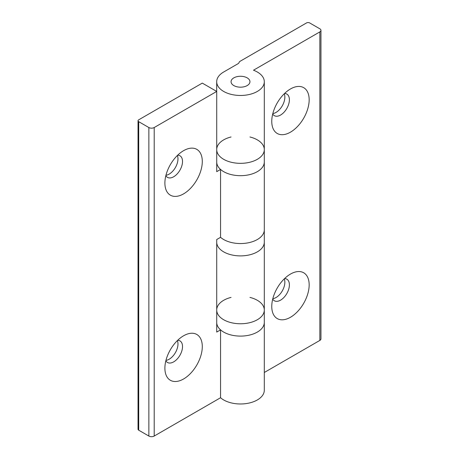 <?xml version="1.0" encoding="UTF-8"?>
<svg xmlns="http://www.w3.org/2000/svg" width="459" height="459" viewBox="0 0 459 459"><rect width="100%" height="100%" fill="white"/><g stroke="black" fill="none" stroke-linecap="round" stroke-linejoin="round"><path stroke-width="0.69" d="M216.723 322.998A23.805 13.741 180 0 0 223.671 332.081A23.805 13.741 180 0 0 249.61 335.059A23.805 13.741 180 0 0 264.304 322.361A23.805 13.741 180 0 1 247.281 335.535A23.805 13.741 180 0 1 220.555 329.866L216.723 332.081L216.723 239.529L220.555 237.314A23.805 13.741 -0 0 0 247.281 242.983A23.805 13.741 -0 0 0 264.304 229.81L264.304 242.151A23.805 13.741 180 0 1 241.05 255.887A23.805 13.741 180 0 1 216.723 242.782A23.805 13.741 180 0 0 223.671 251.865A23.805 13.741 180 0 0 249.61 254.848A23.805 13.741 180 0 0 264.304 242.151L264.304 310.02A23.805 13.741 0 0 0 249.948 297.409M264.304 81.719A23.805 13.741 180 0 1 240.499 95.466A23.805 13.741 180 0 1 216.694 81.719A23.805 13.741 180 0 1 223.671 72.006L238.003 63.726A3.781 2.18 0 0 0 239.07 62.493A3.781 2.18 180 0 1 240.137 61.259L306.492 22.95A2.266 1.308 180 0 1 309.699 22.95L319.854 28.814A3.781 2.18 180 0 1 320.961 30.357A3.781 2.18 180 0 1 319.854 31.895L253.494 70.21A23.805 13.741 180 0 1 264.304 81.719L264.304 149.594A23.805 13.741 0 0 1 249.61 162.291A23.805 13.741 0 0 1 223.671 159.313A23.805 13.741 0 0 1 216.723 150.231A23.805 13.741 0 0 0 241.05 163.335A23.805 13.741 0 0 0 264.304 149.594A23.805 13.741 0 0 0 249.948 136.977M216.723 310.657A23.805 13.741 0 0 0 241.05 323.761A23.805 13.741 0 0 0 264.304 310.02A23.805 13.741 0 0 1 249.61 322.717A23.805 13.741 0 0 1 223.671 319.739A23.805 13.741 0 0 1 216.723 310.657M319.854 31.895L319.854 340.412L264.304 372.484M271.762 121.365A26.45 15.273 -60 0 1 290.461 88.971A26.45 15.273 -60 0 1 309.165 99.769A26.45 15.273 -60 0 1 290.461 132.163A26.45 15.273 -60 0 1 271.762 121.365M271.762 306.474A26.45 15.273 -60 0 1 290.461 274.08A26.45 15.273 -60 0 1 309.165 284.878A26.45 15.273 -60 0 1 290.461 317.272A26.45 15.273 -60 0 1 271.762 306.474M319.854 340.412A3.781 2.18 0 0 0 320.961 338.868L320.961 30.357M272.715 299.113A12.468 7.201 120 0 0 274.344 300.765A12.468 7.201 120 0 0 286.812 293.571A12.468 7.201 120 0 0 286.812 279.17A12.468 7.201 120 0 0 284.569 278.584M272.824 298.683A12.468 7.201 120 0 0 284.85 282.256A12.468 7.201 120 0 0 284.247 278.9M272.715 114.004A12.468 7.201 120 0 0 274.344 115.657A12.468 7.201 120 0 0 286.812 108.462A12.468 7.201 120 0 0 286.812 94.061A12.468 7.201 120 0 0 284.569 93.475M272.824 113.574A12.468 7.201 120 0 0 284.85 97.147A12.468 7.201 120 0 0 284.247 93.791M233.82 85.575A9.444 5.456 180 0 1 231.055 81.719A9.444 5.456 180 0 1 240.499 76.269A9.444 5.456 180 0 1 249.948 81.719A9.444 5.456 180 0 1 244.113 86.762A9.444 5.456 180 0 1 233.82 85.575A9.444 5.456 180 0 1 231.055 81.719A9.444 5.456 180 0 1 240.499 76.269A9.444 5.456 180 0 1 249.948 81.719A9.444 5.456 180 0 1 244.113 86.762A9.444 5.456 180 0 1 233.82 85.575M216.723 162.572A23.805 13.741 180 0 0 223.671 171.655A23.805 13.741 180 0 0 249.61 174.632A23.805 13.741 180 0 0 264.304 161.935A23.805 13.741 180 0 1 247.281 175.108A23.805 13.741 180 0 1 220.555 169.44L216.723 171.655L216.723 91.439L202.293 83.108L138.704 119.822A2.266 1.308 180 0 0 138.039 120.746L138.039 429.263A2.266 1.308 0 0 0 138.704 430.186L138.704 121.675A2.266 1.308 180 0 1 138.039 120.746M220.555 169.44L220.555 237.314A23.805 13.741 0 0 0 223.671 239.529A23.805 13.741 0 0 0 249.61 242.507A23.805 13.741 0 0 0 264.304 229.81L264.304 149.594M216.723 91.439L154.201 127.533A3.781 2.18 180 0 1 148.859 127.533L138.704 121.675M220.555 329.866L220.555 397.741L154.201 436.05L154.201 127.533M164.89 183.066A26.45 15.273 -60 0 1 183.589 150.672A26.45 15.273 -60 0 1 202.293 161.47A26.45 15.273 -60 0 1 183.589 193.864A26.45 15.273 -60 0 1 164.89 183.066M164.89 368.175A26.45 15.273 -60 0 1 183.589 335.781A26.45 15.273 -60 0 1 202.293 346.579A26.45 15.273 -60 0 1 183.589 378.973A26.45 15.273 -60 0 1 164.89 368.175M148.859 127.533L148.859 436.05L138.704 430.186M264.304 310.02L264.304 390.236A23.805 13.741 180 0 1 247.281 403.409A23.805 13.741 180 0 1 220.555 397.741M148.859 436.05A3.781 2.18 0 0 0 154.201 436.05M165.842 175.711A12.468 7.201 120 0 0 167.472 177.363A12.468 7.201 120 0 0 179.939 170.163A12.468 7.201 120 0 0 179.939 155.762A12.468 7.201 120 0 0 177.696 155.182M165.951 175.275A12.468 7.201 120 0 0 177.977 158.848A12.468 7.201 120 0 0 177.375 155.492M165.842 360.82A12.468 7.201 120 0 0 167.472 362.472A12.468 7.201 120 0 0 179.939 355.272A12.468 7.201 120 0 0 179.939 340.871A12.468 7.201 120 0 0 177.696 340.291M165.951 360.384A12.468 7.201 120 0 0 177.977 343.957A12.468 7.201 120 0 0 177.375 340.601M231.055 297.409A23.805 13.741 0 0 0 216.723 309.389M231.055 136.977A23.805 13.741 0 0 0 216.723 148.957M216.694 81.719L216.694 91.427"/></g></svg>
